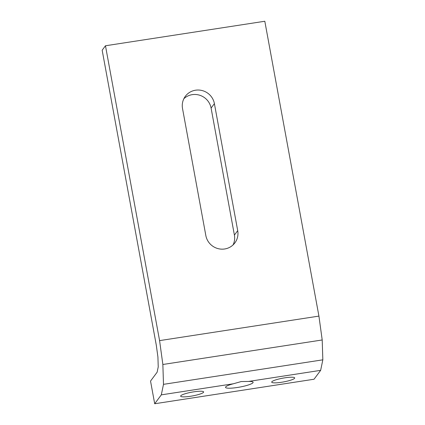 <?xml version="1.0" encoding="UTF-8"?>
<svg xmlns="http://www.w3.org/2000/svg" width="425" height="425" viewBox="0 0 425 425"><rect width="100%" height="100%" fill="white"/><g stroke="black" fill="none" stroke-linecap="round" stroke-linejoin="round"><path stroke-width="0.64" d="M105.469 45.767L264.812 21.25L318.925 316.099L322.203 339.968L322.835 359.826L320.647 370.345L314.043 379.233L154.695 403.75L150.535 381.071L157.138 372.183L158.233 366.924L157.919 356.995L156.278 345.058L102.165 50.214L105.469 45.767L159.582 340.616L318.925 316.099M237.708 230.648L214.397 103.636A16.363 15.895 -143.4 0 0 202.034 90.52A16.363 15.895 -143.4 0 0 185.327 96.326A16.363 15.895 -143.4 0 0 182.527 108.54L205.838 235.551A16.363 15.895 -143.4 0 0 218.2 248.662A16.363 15.895 -143.4 0 0 234.903 242.861A16.363 15.895 -143.4 0 0 237.708 230.648L234.403 235.089A16.363 15.895 -143.4 0 1 233.054 244.933M159.582 340.616L162.86 364.485L322.203 339.968M162.86 364.485L163.492 384.343L161.303 394.862L154.695 403.75M183.876 98.696A16.363 15.895 -143.4 0 1 200.095 95.37A16.363 15.895 -143.4 0 1 211.092 108.078L234.403 235.089M163.492 384.343L322.835 359.826M161.303 394.862L233.426 383.764A14.025 2.3 169.6 0 0 225.526 387.356A14.025 2.3 169.6 0 0 239.737 387.085A14.025 2.3 169.6 0 0 253.119 382.293A14.025 2.3 169.6 0 0 248.524 381.443L241.193 381.554L233.426 383.764M248.524 381.443L320.647 370.345M284.851 377.82A11.688 1.918 169.6 0 0 271.702 382.149A11.688 1.918 169.6 0 0 283.544 381.926A11.688 1.918 169.6 0 0 294.695 377.931A11.688 1.918 169.6 0 0 284.851 377.82M193.795 391.829A11.688 1.918 169.6 0 0 180.652 396.164A11.688 1.918 169.6 0 0 192.493 395.935A11.688 1.918 169.6 0 0 203.639 391.94A11.688 1.918 169.6 0 0 193.795 391.829M211.092 108.078L214.397 103.636"/></g></svg>
